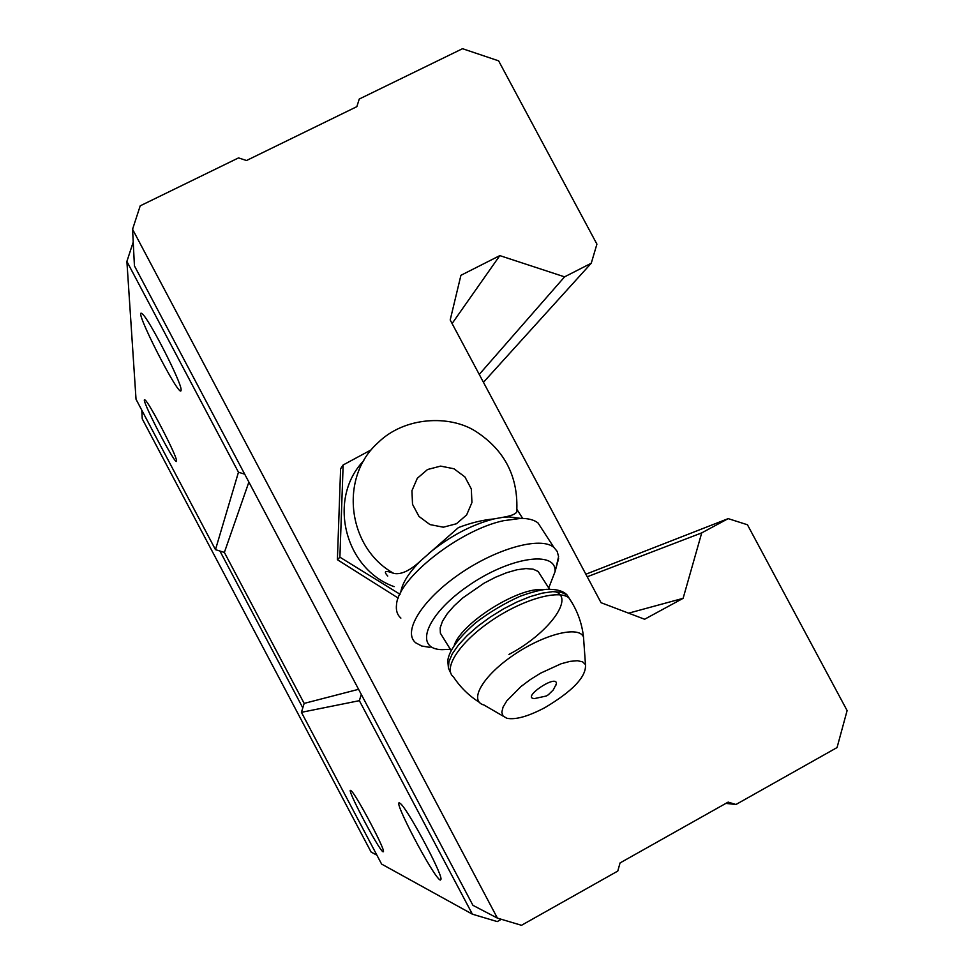 <?xml version="1.0" encoding="UTF-8"?>
<svg xmlns="http://www.w3.org/2000/svg" width="974" height="974" viewBox="0 0 974 974"><rect width="100%" height="100%" fill="white"/><g stroke="black" fill="none" stroke-linecap="round" stroke-linejoin="round"><path stroke-width="1.46" d="M387.737 576.06C383.22 571.032 385.217 570.131 393.739 573.382C401.044 574.928 410.115 570.667 420.926 560.561L458.437 527.579C470.892 522.831 482.739 519.946 493.964 518.923L502.73 517.34C510.51 516.05 515.149 514.309 516.646 512.129M394.105 586.652C344.078 568.767 327.301 498.189 363.801 460.665M497.41 918.117L132.561 229.267L140.219 205.831L238.533 157.898L246.507 160.515L356.849 106.653L359.248 99.044L462.516 48.7L498.615 60.838L596.916 244.133L591.267 263.211L564.579 276.847L499.82 255.614L460.921 275.313L450.195 319.983L601.055 602.699L644.618 619.245L683.115 598.328L701.718 532.888L728.199 518.631L747.448 524.767L847.112 710.582L837.056 747.557L735.954 804.5L728.15 802.113L620.073 862.915L617.772 871.073L521.492 925.3L497.41 918.117L472.938 905.333L244.705 474.18L238.46 472.22L126.888 261.446L133.219 242.076M501.342 919.298L497.251 921.587L472.39 914.184L359.369 700.671L361.281 694.389M472.39 914.184L381.613 864.084L301.429 712.323L304.168 703.398L224.373 552.416L215.473 549.653L136.031 399.279L126.888 261.446M483.445 382.307L591.267 263.211M479.245 374.43L564.579 276.847M452.094 323.538L499.82 255.614M628.607 613.17L683.115 598.328M587.225 576.778L701.718 532.888M585.861 574.222L728.199 518.631M440.285 880.082C433.613 877.83 390.379 795.308 400.119 803.38C406.158 806.472 441.466 871.803 441.039 879.157L440.285 880.082M383.111 851.86C379.069 850.74 344.686 785.275 350.969 790.644C354.804 792.361 384.024 846.942 383.5 851.41L383.111 851.86M301.429 712.323L359.369 700.671M304.168 703.398L358.59 689.312M224.373 552.416L248.881 482.069M215.473 549.653L238.46 472.22M176.562 461.006C176.574 468.226 138.43 394.397 145.102 400.058C149.059 402.165 177.329 456.855 176.562 460.872L176.562 461.006M181.079 390.184C180.787 401.288 131.612 304.935 142.107 313.75C148.377 317.597 182.016 383.403 181.091 389.929L181.079 390.184M244.705 474.18L134.436 265.878L132.561 229.267M302.792 707.855L219.929 551.028M376.865 855.111L371.131 852.104L142.241 418.857L141.79 410.2M735.954 804.5L725.874 803.392M398.22 598.085L337.394 559.709L340.608 468.762L343.14 464.975L371.471 449.696M400.071 594.298L339.889 557.177L343.14 464.975M339.889 557.177L337.394 559.709M429.059 553.195C450.073 536.077 471.708 524.645 493.964 518.923M502.73 517.34L509.098 516.914L519.519 518.412M400.789 592.192C402.177 583.073 408.897 572.529 420.926 560.561M556.422 683.724L553.281 689.933L548.313 694.779L546.341 695.996L534.677 698.541C520.335 698.48 557.043 673.424 556.422 683.724L555.752 685.55M545.099 707.526C528.261 716.45 515.49 720.029 506.797 718.252L503.083 716.048L501.805 712.262L503.059 707.087L506.809 700.842L520.846 686.646L530.282 679.596L540.582 673.168L561.097 663.769L570.046 661.37L577.338 660.713L582.586 661.833L585.471 664.621C586.445 676.577 572.98 690.87 545.099 707.526M451.108 650.522L440.37 633.185L440.187 627.804L442.488 621.242L447.188 613.815L454.079 605.889L462.845 597.866L484.102 583.158L495.51 577.241L506.663 572.7L516.963 569.766L525.923 568.572L533.095 569.157L538.159 571.458L541.069 576.024M450.353 649.281L442.013 649.67C413.378 649.147 425.967 614.862 467.983 586.019C509.658 556.86 556.933 549.993 555.01 571.775L548.727 587.967M429.96 647.381L421.705 646.006L415.703 642.803C402.286 632.016 421.645 600.179 459.058 574.343C496.302 548.362 540.655 536.187 553.841 547.351L557.201 551.418L558.589 556.641L555.57 569.729M400.874 618.1C397.258 614.911 395.809 610.454 396.515 604.708C397.867 578.641 459.204 530.039 503.521 520.7L520.822 518.387C528.468 518.375 534.215 519.909 538.062 523.001L542.506 529.868M456.429 523.756L443.34 527.202L429.96 524.584L418.966 516.415L412.526 504.313L411.941 490.701L417.31 478.271L427.562 469.505L440.638 466.108L453.957 468.762L464.902 476.907L471.319 488.948L471.94 502.523L466.631 514.942L456.429 523.756M393.739 573.382C347.316 547.729 339.049 477.333 377.961 442.768C404.77 416.3 449.976 414.9 475.592 431.263C504.946 450.268 518.655 477.223 516.719 512.141M503.168 716.158L484.005 705.018C468.506 701.036 482.41 676.285 513.164 655.332C543.711 634.22 578.97 625.381 583.499 637.008L583.925 643.035M479.269 702.266C468.896 695.704 460.325 687.291 453.543 677.003C442.683 668.627 459.363 642.694 490.555 621.302C521.601 599.789 558.26 589.1 568.853 597.805L572.249 603.089M450.719 673.034L448.405 668.127L448.929 661.614L452.326 653.773L458.486 644.971L467.143 635.62L477.881 626.172L490.19 617.126L503.448 608.92L516.999 601.969L530.148 596.624L542.238 593.142L552.708 591.656L561.048 592.229L566.917 594.785L570.277 599.911M554.973 591.608C575.524 597.537 547.729 634.208 508.952 654.431M454.31 645.153C461.944 622.386 519.41 586.543 543.261 589.684M522.697 518.412L516.999 509.572M585.471 664.621L583.499 637.008C581.892 622.69 577.01 609.627 568.853 597.805L566.917 594.785C562.96 590.804 556.093 588.99 546.329 589.343C540.18 589.927 531.487 592.229 520.25 596.21C504.398 603.356 489.569 612.171 475.799 622.654C449.598 645.494 448.454 657.219 447.748 660.542L448.503 668.688M549.494 589.173L538.159 571.458M555.01 571.775L558.601 558.613M553.841 547.351L538.062 523.001M509.098 516.914L520.822 518.387"/></g></svg>

